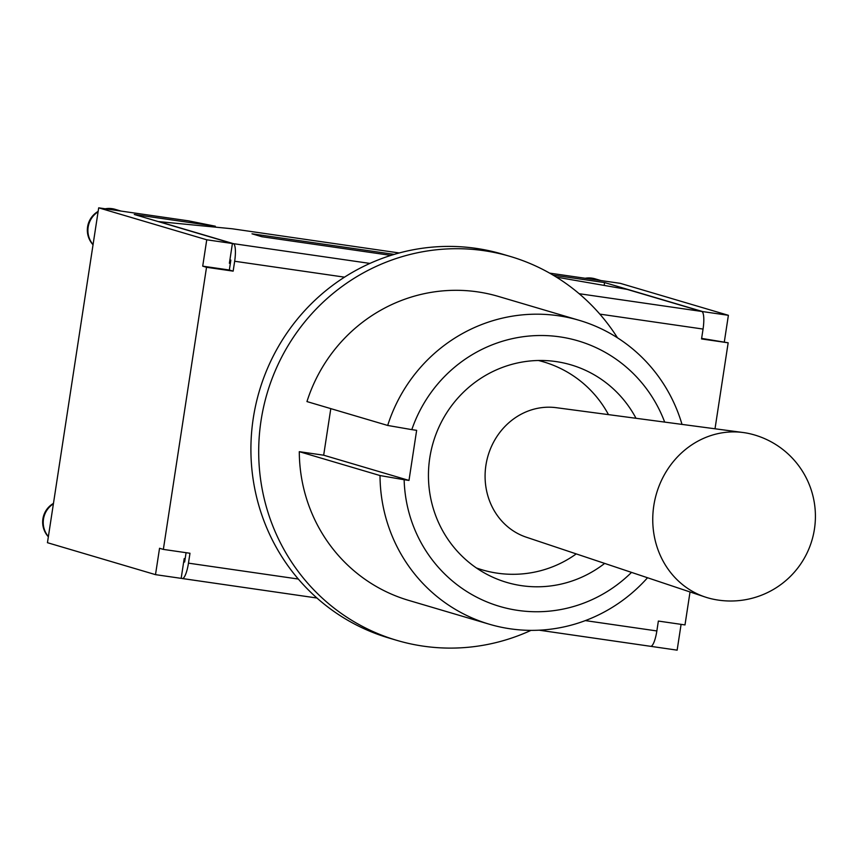 <?xml version="1.0" encoding="UTF-8"?>
<svg xmlns="http://www.w3.org/2000/svg" width="858" height="858" viewBox="0 0 858 858"><rect width="100%" height="100%" fill="white"/><g stroke="black" fill="none" stroke-linecap="round" stroke-linejoin="round"><path stroke-width="1.29" d="M711.582 598.83A84.738 77.563 -77 0 1 705.062 596.986A84.738 77.563 -77 0 1 653.807 505.652A84.738 77.563 -77 0 1 743.125 432.518A84.738 77.563 -77 0 1 749.785 433.719A84.738 84.738 0 0 1 813.234 535.381A84.738 84.738 0 0 1 711.582 598.83M705.062 596.986L526.286 537.194A66.72 61.068 -77 0 1 485.918 465.272A66.72 61.068 -77 0 1 556.263 407.689L743.125 432.518M530.984 630.373A200.161 194.38 -73.5 0 1 396.793 640.347L389.006 638.041A200.161 194.38 -73.5 0 1 298.316 579.043A200.161 194.38 -73.5 0 1 253.271 418.232A200.161 194.38 -73.5 0 1 344.508 277.155A200.161 194.38 -73.5 0 1 502.52 254.161L510.296 256.456A200.161 194.38 -73.5 0 1 617.481 337.805M631.531 572.393A138.438 134.449 -73.5 0 1 487.344 602.091A138.438 134.449 -73.5 0 1 404.139 479.729L380.019 475.546A158.462 153.882 106.5 0 0 489.35 624.227A158.462 153.882 106.5 0 0 647.533 577.745M682.013 424.399A158.462 153.882 106.5 0 0 579.204 320.324A158.462 153.882 106.5 0 0 387.687 425.45L411.808 429.633A138.438 134.449 -73.5 0 1 537.087 335.564A138.438 134.449 -73.5 0 1 664.682 422.093M404.139 479.729L408.987 480.426L416.645 430.33L411.808 429.633M604.665 563.406A113.428 110.146 -73.5 0 1 506.692 582.4A113.428 110.146 -73.5 0 1 429.783 457.84A113.428 110.146 -73.5 0 1 571.02 364.864A113.428 110.146 -73.5 0 1 636.014 418.286M579.204 320.324L498.477 296.45A158.462 153.882 -73.5 0 0 306.95 401.576L387.687 425.45M489.35 624.227L408.612 600.364A158.462 153.882 -73.5 0 1 299.292 451.673L323.67 455.201L408.987 480.426M299.292 451.673L380.019 475.546M323.67 455.201L330.802 408.633M396.793 640.347A200.161 194.38 -73.5 0 1 261.057 420.538A200.161 194.38 -73.5 0 1 510.296 256.456M399.238 252.96L232.25 228.786L158.891 221.621L233.376 243.651A16.677 3.936 98.2 0 1 234.663 261.25L233.151 271.139L206.521 267.288L202.713 266.162L229.333 270.013L230.845 260.124L229.912 259.845M183.709 561.743L184.652 562.022L185.156 558.719L184.191 558.579L181.167 578.356L155.502 574.645L159.545 548.273L163.352 549.399L206.521 267.288M163.352 549.399L189.983 553.26L188.47 563.148A16.677 3.936 98.2 0 1 182.261 578.528A16.677 3.936 98.2 0 1 182.132 578.496L181.188 578.217M539.21 630.19L650.514 646.299A16.677 3.936 -81.8 0 0 650.654 646.331A16.677 3.936 -81.8 0 0 656.853 630.952L658.365 621.063L684.995 624.924L690.036 591.966M701.63 338.384L728.163 342.803L715.014 428.775M728.163 342.803L701.544 338.942L703.056 329.064A16.677 3.936 -81.8 0 0 701.758 311.454L627.284 289.436L556.349 277.102M390.916 255.394L261.819 236.711L251.995 233.805L394.187 254.386M233.151 271.139L229.333 270.013M185.156 558.719L186.079 552.691M681.091 624.356L677.144 650.16L651.479 646.439M230.341 263.417L229.386 263.277L232.411 243.511L134.277 214.489L215.347 226.222L188.524 220.849L98.691 207.84L206.746 239.79L232.411 243.511M202.713 266.162L206.746 239.79M553.078 275.118L604.59 282.572L702.723 311.593L728.388 315.304L724.356 341.677M702.723 311.593L702.616 312.237M549.624 273.123L620.334 283.354L728.388 315.304M155.502 574.645L47.447 542.696L98.691 207.84M215.208 227.123L215.347 226.222M604.59 282.572L604.15 285.414M234.663 261.25L344.508 277.155M298.316 579.043L188.47 563.148M656.853 630.952L585.349 620.602M599.828 314.114L703.056 329.064M182.4 578.539L316.934 598.015L182.261 578.528M701.758 311.454L579.15 293.704M369.916 263.417L233.376 243.651M585.564 278.324A21.686 21.053 -73.5 0 1 595.098 278.829A21.686 21.686 0 0 0 585.167 278.271M48.391 536.582A21.686 21.053 -73.5 0 1 43.479 519.122A21.686 21.053 -73.5 0 1 53.4 503.818M93.072 244.573A21.686 21.053 -73.5 0 1 88.16 227.123A21.686 21.053 -73.5 0 1 98.08 211.819M105.62 208.848A21.686 21.053 -73.5 0 1 115.165 209.341A21.686 21.686 0 0 0 105.234 208.784M476.404 567.964A108.419 108.419 0 0 0 576.244 553.903M608.472 414.629A108.419 108.419 0 0 0 538.374 360.489M650.654 646.331L539.167 630.19M600.943 280.555L595.098 278.829M53.464 503.378A21.686 21.686 0 0 0 48.359 536.797M98.155 211.379A21.686 21.686 0 0 0 93.039 244.798M120.999 211.068L115.165 209.341"/></g></svg>
